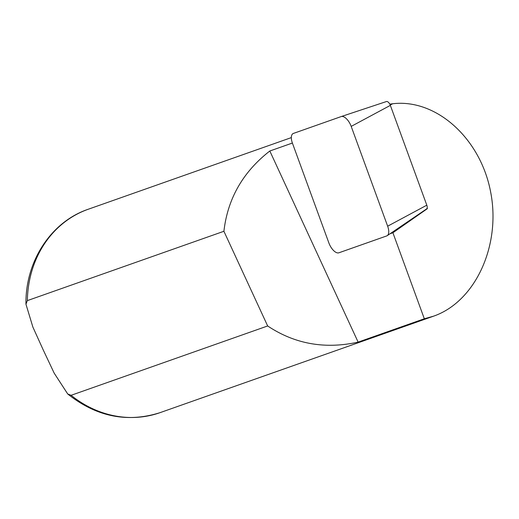 <?xml version="1.0" encoding="UTF-8"?>
<svg xmlns="http://www.w3.org/2000/svg" width="519" height="519" viewBox="0 0 519 519"><rect width="100%" height="100%" fill="white"/><g stroke="black" fill="none" stroke-linecap="round" stroke-linejoin="round"><path stroke-width="0.78" d="M389.801 104.157L392.682 103.755C436.252 98.493 480.607 138.482 490.656 192.082C501.166 245.584 475.281 301.773 433.469 316.207L424.321 318.763L358.129 342.118C324.998 349.417 294.837 344.039 267.661 325.964L71.103 395.303L67.717 393.979L54.177 373.142L43.285 350.053L32.885 327.093L25.95 304.179L27.351 300.618L223.91 231.279C227.666 198.66 242.97 171.906 269.822 151.003L292.385 143.043M267.661 325.964L223.91 231.279M389.977 233.797L392.909 232.765L424.321 318.763M358.129 342.118L269.822 151.003M392.909 232.765L427.397 208.644L427.163 208.015M427.397 208.644L426.553 208.943M341.21 116.567A10.789 5.015 63.7 0 1 341.249 116.554A10.789 5.015 63.7 0 1 351.194 126.389L387.654 226.193A10.789 5.015 -116.3 0 1 387.239 235.658A10.789 5.015 -116.3 0 1 386.7 235.931L338.875 252.798A10.789 5.015 -116.3 0 1 328.89 242.976L292.431 143.173A10.789 5.015 -116.3 0 1 293.378 133.435L341.21 116.567M341.294 116.535L386.454 101.536A4.217 1.959 63.7 0 1 386.467 101.529A4.217 1.959 63.7 0 1 390.353 105.376L351.194 126.389M426.436 208.982A4.217 1.959 -116.3 0 0 426.65 208.872A4.217 1.959 -116.3 0 0 426.806 205.18L390.353 105.376M390.23 105.065L392.682 103.755M71.103 395.303A107.855 95.347 70.6 0 0 160.027 412.663C127.2 423.011 96.43 416.783 67.717 393.979M25.956 304.179C25.243 261.576 50.92 221.827 88.269 209.235A107.855 95.347 70.6 0 0 27.351 300.618M426.806 205.18L387.654 226.193M160.027 412.663L433.469 316.207M88.269 209.235L291.341 137.6M386.467 101.529L341.249 116.554M426.65 208.872L387.239 235.658"/></g></svg>
